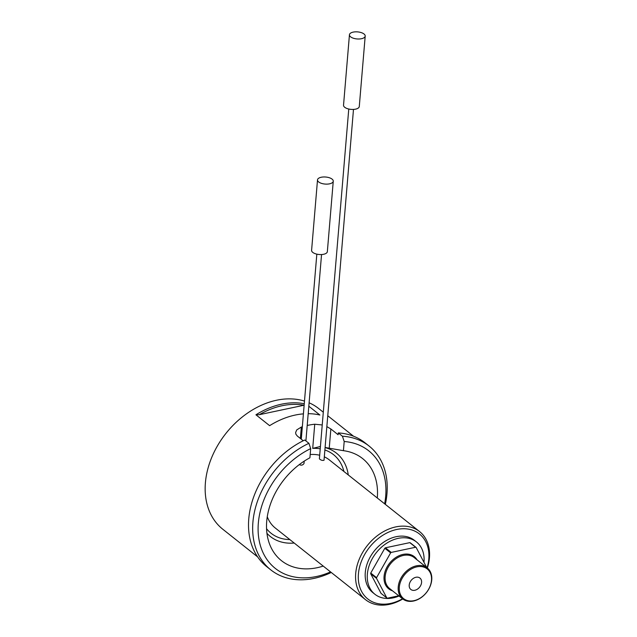 <?xml version="1.0" encoding="UTF-8"?>
<svg xmlns="http://www.w3.org/2000/svg" width="637" height="637" viewBox="0 0 637 637"><rect width="100%" height="100%" fill="white"/><g stroke="black" fill="none" stroke-linecap="round" stroke-linejoin="round"><path stroke-width="0.96" d="M426.472 567.32A29.445 21.849 128.5 0 0 426.487 567.097L416.152 547.47A29.445 21.849 128.5 0 0 415.619 547.247L391.222 552.414A29.445 21.849 128.5 0 0 390.624 552.876L376.563 577.663A29.445 21.849 128.5 0 0 376.507 578.356L386.834 597.976A29.445 21.849 128.5 0 0 387.376 598.199L398.762 595.786M391.222 552.414L385.409 547.804A29.445 21.849 128.5 0 0 384.812 548.266L390.624 552.876M376.563 577.663L370.75 573.053A29.445 21.849 128.5 0 0 370.694 573.738L376.507 578.356M416.152 547.47L410.339 542.859A29.445 21.849 128.5 0 0 409.806 542.636L415.619 547.247M402.783 598.979A43.475 32.256 -51.5 0 1 365.534 599.688A43.475 32.256 -51.5 0 1 355.709 573.443A43.475 32.256 -51.5 0 1 380.52 533.44A43.475 32.256 -51.5 0 1 419.608 531.592A43.475 32.256 -51.5 0 1 429.434 557.829A43.475 32.256 -51.5 0 1 427.363 568.029M419.608 531.592L329.337 459.906A43.475 32.256 128.5 0 0 324.313 456.833M319.686 455.24A43.475 32.256 128.5 0 0 310.187 454.539M267.277 516.758A43.475 32.256 128.5 0 0 275.264 528.001L365.534 599.688M299.31 464.596C301.245 465.583 302.814 465.217 304.008 463.505L304.207 461.148M348.765 109.015L319.384 458.847C320.905 460.233 322.457 460.694 324.026 460.24L353.487 109.413M427.101 567.822A41.501 30.791 128.5 0 0 400.816 528.861A41.501 30.791 128.5 0 0 358.424 573.913A41.501 30.791 128.5 0 0 402.52 598.78M423.979 562.336A33.395 24.779 128.5 0 0 424.003 562.113A33.395 24.779 128.5 0 0 416.455 541.952L414.376 540.303A33.395 24.779 128.5 0 0 374.206 551.053A33.395 24.779 128.5 0 0 372.836 592.617L374.914 594.265A33.395 24.779 128.5 0 0 399.041 596.009M416.455 541.952A33.395 24.779 128.5 0 0 376.276 552.701A33.395 24.779 128.5 0 0 374.914 594.265M370.694 573.738L381.03 593.358L386.834 597.976M384.812 548.266L370.75 573.053M385.409 547.804L409.806 542.636M398.229 586.98A19.763 14.667 -51.5 0 1 409.503 568.801A19.763 14.667 -51.5 0 1 427.276 567.957A19.763 14.667 -51.5 0 1 426.464 592.553A19.763 14.667 -51.5 0 1 402.695 598.907A19.763 14.667 -51.5 0 1 398.229 586.98M399.311 587.171A18.975 14.078 128.5 0 0 422.212 596.702A18.975 14.078 128.5 0 0 424.672 567.424A18.975 14.078 128.5 0 0 399.311 587.171M421.583 582.457A7.294 5.407 128.5 0 0 419.504 577.759A7.294 5.407 128.5 0 0 411.16 580.403A7.294 5.407 128.5 0 0 410.475 589.121A7.294 5.407 128.5 0 0 417.131 589.344A7.294 5.407 128.5 0 0 421.583 582.457M320.403 446.752L319.416 446.633M319.726 446.664L312.711 448.368L314.742 424.226L322.234 424.967M326.853 426.615L330.858 428.972L329.241 448.201L325.372 447.524M329.241 448.201L343.423 450.685L344.195 441.505L342.419 436.218A79.052 58.652 -51.5 0 1 369.102 446.059A79.052 58.652 -51.5 0 1 385.337 504.377M331.264 572.472A79.052 58.652 -51.5 0 1 270.781 569.868A79.052 58.652 -51.5 0 1 256.233 505.053A79.052 58.652 -51.5 0 1 308.913 443.312L310.681 448.599L309.916 457.78A65.213 48.388 128.5 0 0 270.192 545.622A65.213 48.388 128.5 0 0 323.222 566.086M377.295 497.991A65.213 48.388 128.5 0 0 345.358 450.972A65.213 48.388 128.5 0 0 343.423 450.685M259.299 414.703L304.072 405.22A75.891 56.303 128.5 0 0 259.299 414.703L255.931 414.791L269.626 425.667A77.077 57.187 128.5 0 1 303.419 413.867M308.189 413.684A77.077 57.187 128.5 0 1 319.893 415.021L308.818 406.231M303.244 440.748L297.352 436.066L295.887 434.203L295.624 432.499L296.77 429.887L301.341 427.061A77.077 57.187 -51.5 0 1 302.336 426.75M307.201 425.468A77.077 57.187 -51.5 0 1 314.742 424.226M323.301 412.211L318.691 408.548A77.077 57.187 128.5 0 0 309.104 402.799M304.486 401.087A77.077 57.187 128.5 0 0 219.741 442.094A77.077 57.187 128.5 0 0 222.831 529.267L257.659 556.921M330.858 428.972L338.12 434.737L338.271 432.921L342.419 436.218M255.931 414.791A77.077 57.187 -51.5 0 1 304.263 403.739M308.913 443.312L304.765 440.016A79.052 58.652 128.5 0 0 252.085 501.757A79.052 58.652 128.5 0 0 266.632 566.572L270.781 569.868M369.102 446.059L364.953 442.763A79.052 58.652 128.5 0 0 338.271 432.921M310.681 448.599A75.094 55.722 128.5 0 0 258.877 538.87A75.094 55.722 128.5 0 0 330.555 571.915M384.637 503.819A75.094 55.722 128.5 0 0 344.195 441.505M332.092 179.124A7.907 3.535 4.8 0 0 323.373 176.982A7.907 3.535 4.8 0 0 317.513 179.881A7.907 3.535 4.8 0 0 325.093 184.069A7.907 3.535 4.8 0 0 333.262 181.211A7.907 3.535 4.8 0 0 332.092 179.124M317.513 179.881L311.597 250.317A7.907 3.535 4.8 0 0 319.177 254.505A7.907 3.535 4.8 0 0 327.346 251.639L333.262 181.211M364.022 34A7.907 3.535 4.8 0 0 355.311 31.85A7.907 3.535 4.8 0 0 349.442 34.756A7.907 3.535 4.8 0 0 357.023 38.945A7.907 3.535 4.8 0 0 365.2 36.078A7.907 3.535 4.8 0 0 364.022 34M349.442 34.756L343.534 105.193A7.907 3.535 4.8 0 0 351.114 109.381A7.907 3.535 4.8 0 0 359.284 106.514L365.2 36.078M392.488 590.802A20.551 15.248 -51.5 0 1 384.071 576.413A20.551 15.248 -51.5 0 1 398.149 556.149A20.551 15.248 -51.5 0 1 417.068 559.851M427.276 567.957L414.201 557.574A19.763 14.667 128.5 0 0 396.429 558.418A19.763 14.667 128.5 0 0 385.154 576.604A19.763 14.667 128.5 0 0 389.621 588.532L402.695 598.907M325.093 447.588A53.189 39.462 -51.5 0 1 348.272 474.939M294.198 543.035A53.189 39.462 -51.5 0 1 266.943 533.328M266.561 528.726A50.196 37.241 128.5 0 0 289.843 539.579M343.916 471.484A50.196 37.241 128.5 0 0 324.886 449.985M320.228 448.814A50.196 37.241 128.5 0 0 312.711 448.368M301.341 427.061L300.377 438.479M327.76 415.754L353.511 436.202M316.828 254.147L301.285 439.196M321.55 254.545L305.903 440.923"/></g></svg>
